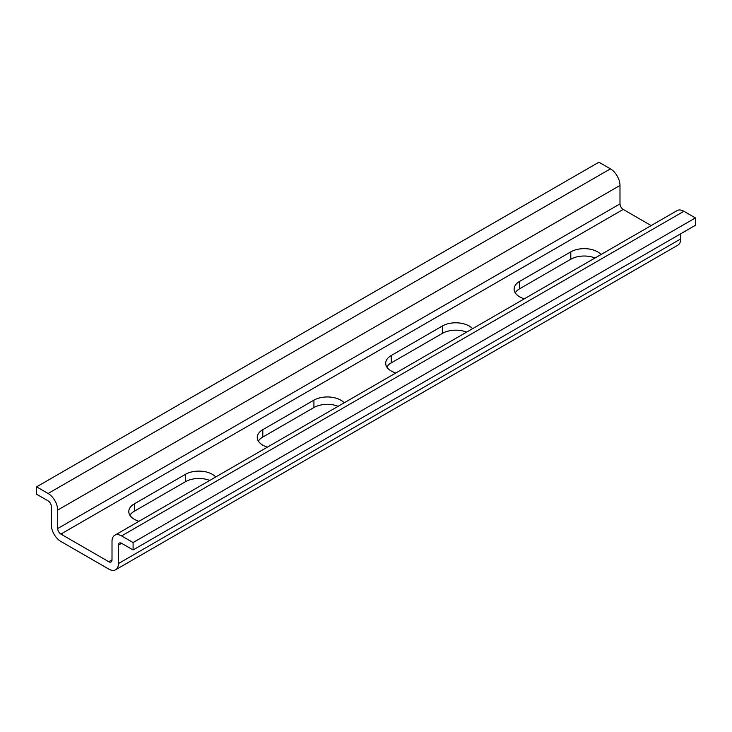 <?xml version="1.0" encoding="UTF-8"?>
<svg xmlns="http://www.w3.org/2000/svg" width="732" height="732" viewBox="0 0 732 732"><rect width="100%" height="100%" fill="white"/><g stroke="black" fill="none" stroke-linecap="round" stroke-linejoin="round"><path stroke-width="1.1" d="M651.169 225.584L623.197 209.425A4.52 2.608 60 0 1 619.995 203.889L619.995 185.452A13.551 7.823 -120 0 0 610.415 168.845L598.913 162.202L36.6 486.853L48.102 493.496A13.551 7.823 60 0 1 57.691 510.094L57.691 528.541A4.52 2.608 -120 0 0 60.884 534.076L108.803 561.746A4.52 2.608 -120 0 0 111.063 561.966A4.52 2.608 -120 0 0 112.005 559.898L112.005 541.451A13.551 7.823 60 0 1 114.805 535.248A13.551 7.823 60 0 1 121.585 535.916L133.087 542.558L133.087 549.942L121.585 543.3A4.52 2.608 -120 0 0 119.325 543.071A4.52 2.608 -120 0 0 118.392 545.139L118.392 563.585A13.551 7.823 60 0 1 115.583 569.798A13.551 7.823 60 0 1 108.803 569.121L60.884 541.451A13.551 7.823 60 0 1 51.295 524.853L51.295 506.407A4.52 2.608 -120 0 0 48.102 500.871L36.6 494.228L36.6 486.853M133.087 549.942L695.4 225.291L695.4 217.916L683.898 211.274A13.551 7.823 -120 0 0 677.118 210.596L114.805 535.248M115.583 569.798L677.896 245.147A13.551 7.823 -120 0 0 680.705 238.943L680.705 233.773M595.052 257.984A18.977 10.953 0 0 0 570.795 259.229L519.674 288.747A18.977 10.953 0 0 0 515.227 292.8M466.613 332.136A18.977 10.953 0 0 0 442.357 333.38L391.236 362.898A18.977 10.953 0 0 0 386.789 366.952M338.175 406.287A18.977 10.953 0 0 0 313.918 407.541L262.806 437.05A18.977 10.953 0 0 0 258.35 441.112M209.736 480.439A18.977 10.953 0 0 0 185.489 481.693L134.368 511.201A18.977 10.953 0 0 0 129.912 515.264M695.4 217.916L133.087 542.558M138.998 521.285A18.977 10.953 180 0 1 128.805 511.567A18.977 10.953 180 0 1 134.368 503.826L185.489 474.309A18.977 10.953 180 0 1 215.72 476.989M267.436 447.133A18.977 10.953 180 0 1 257.243 437.416A18.977 10.953 180 0 1 262.806 429.675L313.918 400.157A18.977 10.953 180 0 1 344.159 402.829M395.875 372.981A18.977 10.953 180 0 1 385.682 363.264A18.977 10.953 180 0 1 391.236 355.523L442.357 326.005A18.977 10.953 180 0 1 472.598 328.677M524.313 298.821A18.977 10.953 180 0 1 514.12 289.113A18.977 10.953 180 0 1 519.674 281.363L570.795 251.854A18.977 10.953 180 0 1 601.036 254.526M680.705 238.943L118.392 563.585M121.585 543.3L118.392 545.139M134.368 511.201L134.368 503.826M185.489 481.693L185.489 474.309M262.806 437.05L262.806 429.675M313.918 407.541L313.918 400.157M391.236 362.898L391.236 355.523M442.357 333.38L442.357 326.005M519.674 288.747L519.674 281.363M570.795 259.229L570.795 251.854M683.898 211.274L121.585 535.916M610.415 168.845L48.102 493.496M619.995 185.452L57.691 510.094M619.995 203.889L57.691 528.541M623.197 209.425L60.884 534.076M112.005 559.898L108.803 561.746"/></g></svg>
